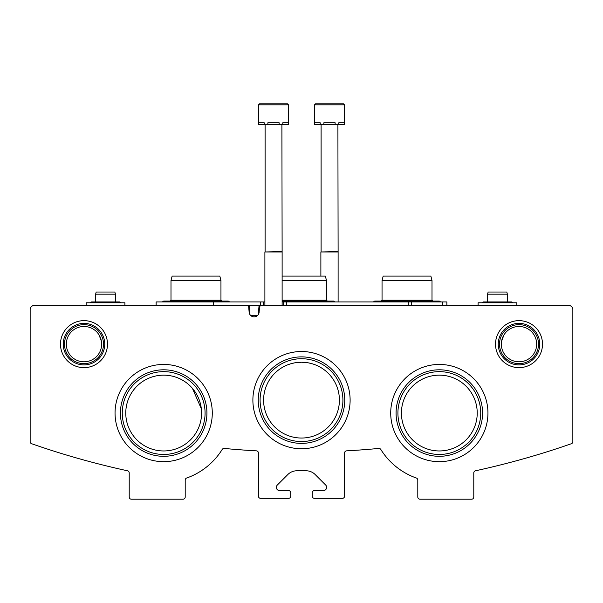 <?xml version="1.0" encoding="UTF-8"?>
<svg xmlns="http://www.w3.org/2000/svg" width="603" height="603" viewBox="0 0 603 603"><rect width="100%" height="100%" fill="white"/><g stroke="black" fill="none" stroke-linecap="round" stroke-linejoin="round"><path stroke-width="0.9" d="M224.226 448.436L222.198 449.439C220.306 452.371 220.306 452.371 222.198 449.439L224.226 448.436A2.156 2.156 0 0 0 222.198 449.439A68.915 68.915 0 0 1 186.644 478.028A2.156 2.156 0 0 0 185.204 480.056L185.204 497.045A2.156 2.156 0 0 1 183.056 499.201L131.371 499.201A2.156 2.156 0 0 1 129.215 497.045L129.215 472.895A2.156 2.156 0 0 0 127.519 470.792A818.354 818.354 0 0 1 31.59 443.71A2.156 2.156 0 0 1 30.15 441.675L30.15 309.686A4.304 4.304 0 0 1 34.454 305.374L246.567 305.374A2.156 2.156 0 0 1 248.715 307.342L249.107 311.834A5.012 5.012 0 0 0 254.119 316.854A5.012 5.012 0 0 0 259.132 311.834L259.531 307.342A2.156 2.156 0 0 1 261.672 305.374L568.546 305.374A4.304 4.304 0 0 1 572.85 309.686L572.85 441.675A2.156 2.156 0 0 1 571.41 443.71A818.354 818.354 0 0 1 475.481 470.792A2.156 2.156 0 0 0 473.785 472.895L473.785 497.045A2.156 2.156 0 0 1 471.629 499.201L419.944 499.201A2.156 2.156 0 0 1 417.796 497.045L417.796 480.056A2.156 2.156 0 0 0 416.356 478.028A68.915 68.915 0 0 1 380.802 449.439A2.156 2.156 0 0 0 378.774 448.436A818.354 818.354 0 0 1 346.604 450.848A2.156 2.156 0 0 0 344.569 452.996L344.569 496.186A2.156 2.156 0 0 1 342.421 498.334L314.419 498.334A2.156 2.156 0 0 1 312.271 496.186L312.271 492.734A2.156 2.156 0 0 1 314.419 490.586L323.419 490.586A3.234 3.234 0 0 0 325.703 485.068L315.188 474.553A12.919 12.919 0 0 0 306.053 470.77L296.947 470.77A12.919 12.919 0 0 0 287.812 474.553L277.297 485.068A3.234 3.234 0 0 0 279.581 490.586L288.581 490.586A2.156 2.156 0 0 1 290.729 492.734L290.729 496.186A2.156 2.156 0 0 1 288.581 498.334L260.579 498.334A2.156 2.156 0 0 1 258.431 496.186L258.431 452.996A2.156 2.156 0 0 0 256.396 450.848A818.354 818.354 0 0 1 224.226 448.436M101.651 344.14A17.66 17.66 0 0 0 75.156 328.846A17.66 17.66 0 0 0 75.156 359.433A17.66 17.66 0 0 0 101.651 344.14M98.975 334.801L101.387 341.125M536.67 344.14A17.66 17.66 0 0 0 510.183 328.846A17.66 17.66 0 0 0 510.183 359.433A17.66 17.66 0 0 0 536.67 344.14M504.025 334.801L501.613 341.125M339.406 400.136A37.906 37.906 0 0 0 282.551 367.31A37.906 37.906 0 0 0 282.551 432.962A37.906 37.906 0 0 0 339.406 400.136M301.53 362.23L307.311 362.682M308.759 362.931L312.166 363.76M313.1 364.054L315.407 364.875M294.475 362.885L290.85 363.76M287.586 364.875L290.322 363.918M295.689 362.682L301.5 362.23L295.704 362.674M201.575 413.055A37.906 37.906 0 0 0 144.72 380.229A37.906 37.906 0 0 0 144.72 445.881A37.906 37.906 0 0 0 201.575 413.055M192.425 388.355L201.327 408.751M477.229 413.055A37.906 37.906 0 0 0 420.374 380.229A37.906 37.906 0 0 0 420.374 445.881A37.906 37.906 0 0 0 477.229 413.055M220.743 451.685L221.113 451.127M237.115 449.552L244.434 450.102L237.115 449.552M365.885 449.552L358.566 450.102L365.885 449.552M380.802 449.439C382.694 452.371 382.694 452.371 380.802 449.439C382.694 452.371 382.694 452.371 380.802 449.439M382.257 451.685L381.842 451.067M107.485 344.14A23.494 23.494 0 0 0 72.239 323.796A23.494 23.494 0 0 0 72.239 364.491A23.494 23.494 0 0 0 107.485 344.14M542.504 344.14A23.494 23.494 0 0 0 507.266 323.796A23.494 23.494 0 0 0 507.266 364.491A23.494 23.494 0 0 0 542.504 344.14M252.883 400.136A48.617 48.617 0 0 1 325.808 358.031A48.617 48.617 0 0 1 325.808 442.24A48.617 48.617 0 0 1 252.883 400.136M115.052 413.055A48.617 48.617 0 0 1 187.978 370.951A48.617 48.617 0 0 1 187.978 455.159A48.617 48.617 0 0 1 115.052 413.055M390.714 413.055A48.617 48.617 0 0 1 463.639 370.951A48.617 48.617 0 0 1 463.639 455.159A48.617 48.617 0 0 1 390.714 413.055M397.92 413.055A41.403 41.403 0 0 1 460.029 377.199A41.403 41.403 0 0 1 460.029 448.911A41.403 41.403 0 0 1 397.92 413.055M396.073 413.055A43.258 43.258 0 0 1 460.956 375.594A43.258 43.258 0 0 1 460.956 450.516A43.258 43.258 0 0 1 396.073 413.055M122.266 413.055A41.403 41.403 0 0 1 184.375 377.199A41.403 41.403 0 0 1 184.375 448.911A41.403 41.403 0 0 1 122.266 413.055M120.419 413.055A43.258 43.258 0 0 1 185.302 375.594A43.258 43.258 0 0 1 185.302 450.516A43.258 43.258 0 0 1 120.419 413.055M260.097 400.136A41.403 41.403 0 0 1 322.206 364.272A41.403 41.403 0 0 1 322.206 435.992A41.403 41.403 0 0 1 260.097 400.136M258.242 400.136A43.258 43.258 0 0 1 323.125 362.674A43.258 43.258 0 0 1 323.125 437.597A43.258 43.258 0 0 1 258.242 400.136M538.509 344.14A19.5 19.5 0 0 0 509.264 327.256A19.5 19.5 0 0 0 509.264 361.031A19.5 19.5 0 0 0 538.509 344.14M539.768 344.14A20.758 20.758 0 0 0 508.63 326.163A20.758 20.758 0 0 0 508.63 362.117A20.758 20.758 0 0 0 539.768 344.14M103.49 344.14A19.5 19.5 0 0 0 74.237 327.256A19.5 19.5 0 0 0 74.237 361.031A19.5 19.5 0 0 0 103.49 344.14M104.749 344.14A20.758 20.758 0 0 0 73.611 326.163A20.758 20.758 0 0 0 73.611 362.117A20.758 20.758 0 0 0 104.749 344.14M446.868 305.374L446.868 301.93L411.329 301.93L411.329 305.374M156.132 305.374L156.132 301.93L263.36 301.93L263.36 305.374L244.434 305.374M411.329 301.93L282.121 301.93M264.89 301.93L263.36 301.93L263.36 305.374M442.738 301.93L442.738 305.374M213.56 301.93L213.56 305.374L220.743 305.374M249.981 314.66L249.167 305.374M250.479 315.286L257.76 315.286M258.265 314.66L259.071 305.374M282.121 276.091L325.326 276.091L326.479 280.395L326.479 300.211L282.121 300.211M326.479 280.395L282.121 280.395M170.996 280.395L220.954 280.395L219.801 276.091L172.149 276.091L170.996 280.395L170.996 300.211L170.129 301.07L163.669 301.07L162.313 301.93L163.669 301.07L228.281 301.07L229.637 301.93M220.954 280.395L220.954 300.211L170.996 300.211M382.046 280.395L432.004 280.395L430.851 276.091L383.199 276.091L382.046 280.395L382.046 300.211L381.179 301.07L374.719 301.07L373.363 301.93L374.719 301.07L439.331 301.07L440.687 301.93M432.004 280.395L432.004 300.211L382.046 300.211M288.581 104.877L288.581 124.474L288.43 122.756L282.792 122.756L282.792 124.474L279.144 124.474L279.144 122.756L267.868 122.756L267.868 124.474L264.212 124.474L264.212 122.756L258.574 122.756L258.431 124.474L258.431 104.877L259.509 103.799L258.431 104.877L259.509 103.799L287.503 103.799L281.578 103.799L287.503 103.799L288.581 104.877L258.431 104.877M280.501 103.799L265.426 103.799M288.43 124.474L282.792 124.474M279.144 124.474L267.868 124.474M264.212 124.474L258.574 124.474M281.903 124.474L282.121 251.971L264.89 251.971L264.89 305.374M281.903 251.594L264.89 251.971M265.101 124.474L265.101 251.594M344.569 104.877L344.569 124.474L344.426 122.756L338.788 122.756L338.788 124.474L335.132 124.474L335.132 122.756L323.856 122.756L323.856 124.474L320.208 124.474L320.208 122.756L314.57 122.756L314.419 124.474L314.419 104.877L315.497 103.799L314.419 104.877L315.497 103.799L343.491 103.799L337.574 103.799L343.491 103.799L344.569 104.877L314.419 104.877M336.489 103.799L321.422 103.799M344.426 124.474L338.788 124.474M335.132 124.474L323.856 124.474M320.208 124.474L314.57 124.474M337.899 124.474L338.11 251.971L320.879 251.971L320.879 276.091M337.899 251.594L320.879 251.971M321.098 124.474L321.098 251.594M516.854 305.374L516.854 302.789L478.096 302.789L478.096 305.374M507.379 301.93L487.571 301.93L487.571 294.181L507.379 294.181L507.379 301.93M507.379 294.181L506.806 292.025L488.144 292.025L487.571 294.181M124.904 305.374L124.904 302.789L86.146 302.789L86.146 305.374M115.429 294.181L95.621 294.181L96.194 292.025L114.856 292.025L115.429 294.181L115.429 301.93L91.528 301.93L90.164 302.789L91.528 301.93L119.522 301.93L120.886 302.789M408.314 301.93L408.314 305.374M286.606 301.93L286.606 305.374M283.644 301.93L283.644 305.374M260.406 301.93L260.406 305.374M335.162 301.93L333.806 301.07L282.121 301.07M326.479 300.211L327.346 301.07M220.954 300.211L221.821 301.07M432.004 300.211L432.871 301.07M162.313 301.93L163.669 301.07M373.363 301.93L374.719 301.07M282.121 251.971L282.121 305.374M338.11 251.971L338.11 301.93M512.836 302.789L511.472 301.93L512.836 302.789L511.472 301.93L483.478 301.93L482.114 302.789M95.621 294.181L95.621 301.93M90.164 302.789L91.528 301.93"/></g></svg>
